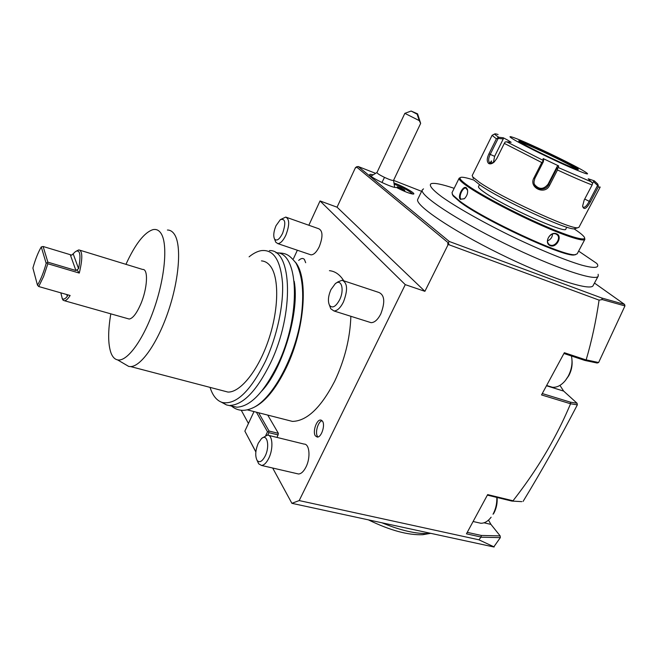 <?xml version="1.0" encoding="UTF-8"?>
<svg xmlns="http://www.w3.org/2000/svg" width="658" height="658" viewBox="0 0 658 658"><rect width="100%" height="100%" fill="white"/><g stroke="black" fill="none" stroke-linecap="round" stroke-linejoin="round"><path stroke-width="0.99" d="M571.448 355.994C572.797 362.673 571.712 369.451 568.175 376.31L565.386 380.505L568.808 375.669C571.44 370.668 572.509 365.552 572.016 360.337M549.257 386.295L552.292 387.241C556.882 387.677 561.241 385.44 565.386 380.505M559.942 385.382L563.667 391.099L577.05 403.247L570.379 402.153L570.576 403.773L541.526 394.932L564.35 352.713L585.9 359.877L584.781 360.419L597.151 363.027L598.624 362.517L586.163 359.877C591.739 340.852 596.041 320.931 599.076 300.122L602.317 299.587L601.741 298L624.582 304.424L594.47 283.063M563.922 353.494L584.781 360.419M570.568 403.79C564.021 419.023 559.465 428.514 550.91 444.06C540.391 462.961 527.757 481.87 513.026 500.779L487.652 494.602L466.448 533.827L481.13 537.06L478.892 539.799L299.193 500.574L405.27 284.643L424.904 291.321L337.052 207.188L320.035 200.945L405.27 284.643M424.904 291.321L448.197 244.463L599.076 300.122M272.683 468.027L291.897 503.321L493.755 546.962L500.335 537.619L500.154 535.892L481.311 535.447L467.246 532.347M494.207 546.946L478.892 539.799M291.897 503.321L299.193 500.574M255.847 451.964L244.858 431.122L254.004 411.579M241.223 410.205L248.436 423.472M267.74 415.091L278.383 433.351L269.04 431.031L258.619 412.755M277.067 437.438L278.383 433.351M320.035 200.945L308.849 225.25M297.35 250.237L293.484 258.652M329.419 270.668C335.152 271.252 339.939 274.633 343.772 280.81M350.862 316.292C350.122 338.22 344.734 359.844 334.708 381.171C320.981 407.68 306.883 421.087 292.415 421.4L247.145 409.827M315.346 435.843L317.246 437.068C321.334 437.636 325.488 425.068 322.486 421.194L320.652 420.034C316.564 419.475 312.418 431.854 315.346 435.843M305.69 262.731L304.407 259.458C303.272 258.216 301.825 258.166 300.064 259.301L298.683 260.387M285.736 217.082L318.768 228.754C322.864 230.835 323.037 236.806 319.27 246.684C316.572 252.113 313.808 254.835 310.987 254.86L277.783 243.6C280.481 243.518 283.179 240.713 285.86 235.169C289.652 225.126 289.61 219.098 285.736 217.082L280.349 219.64C285.366 218.234 286.115 222.807 282.595 233.36C279.411 239.504 276.73 241.387 274.534 239.01L275.76 242.193L277.783 243.6M343.723 280.793L378.934 292.481C384.65 295.064 385.259 302.228 380.768 313.989C377.758 319.755 374.517 322.642 371.046 322.659L369.36 322.124M267.436 435.07L304.095 444.092C309.556 443.763 310.79 457.697 305.978 467.024C303.659 471.556 301.167 473.875 298.502 473.99L261.481 465.436C264.031 465.28 266.465 462.895 268.777 458.272C273.564 448.748 272.659 434.65 267.436 435.07L262.09 438.154M278.252 434.963L268.9 432.651L268.448 431.714L269.04 431.031M268.9 432.651L267.748 435.086M255.863 451.816L244.858 431.122M256.406 412.196L267.518 431.788L268.448 431.714M267.518 431.788L265.783 435.44M375.208 173.177L358.191 166.523L356.373 166.844L355.896 167.864L355.501 167.527L337.052 207.188M355.501 167.527L355.97 167.708M421.614 191.338L393.558 180.358C392.752 180.794 389.733 179.798 384.494 177.389C379.674 175.02 377.166 173.408 376.96 172.561L404.843 113.349L411.127 111.037L417.156 114.221L417.591 113.859L411.127 111.037M356.373 166.844L448.213 242.777L447.613 243.986L448.197 244.463M358.191 166.523L449.307 241.494L448.213 242.777L449.274 244.866L447.613 243.986M449.307 241.494L601.741 298M394.389 183.146C403.148 186.148 416.835 194.028 413.29 194.077C410.033 193.773 404.39 191.568 396.371 187.448L396.1 187.497C392.999 188.196 371.614 178.137 369.886 175.168C369.245 174.23 370.166 174.082 372.642 174.715M422.296 189.932L417.748 199.316C414.556 204.868 450.886 229.774 499.619 253.758C548.353 277.816 591.468 291.881 593.195 285.424L598.254 276.039C596.74 282.101 553.707 267.65 504.818 243.592C455.92 219.608 419.286 195.089 422.296 189.932L423.513 188.862M602.317 299.587L624.952 305.921L624.582 304.424M481.376 537.208L500.335 537.619M481.13 537.06L481.311 535.447M488.499 520.116L490.934 524.385L500.154 535.892M496.823 497.423C497.02 503.444 495.762 509.045 493.031 514.235L493.903 513.15C496.453 508.272 497.514 503.049 497.094 497.497M473.11 521.506L480.727 523.233C484.452 523.381 487.923 521.366 491.131 517.213M521.81 501.643L511.809 501.067L521.81 501.643M487.364 495.129L511.809 501.067M570.576 403.773L577.354 404.859C559.687 438.837 541.592 471.021 523.085 501.421M577.354 404.859L577.05 403.247M570.379 402.153L542.274 393.55M624.952 305.921L598.624 362.517M370.577 175.883L371.285 175.875M394.644 187.349L393.55 180.35M417.156 114.221L419.236 120.603L404.843 113.349M417.591 113.859L420.659 123.383L393.55 180.366M419.236 120.603L420.659 123.383M420.075 121.771L417.764 115.142L420.075 121.771M412.533 194.036C409.835 191.223 403.839 187.966 394.545 184.281M397.621 187.579L404.843 190.845L404.497 190.022L400.747 187.991L397.317 186.773L397.736 187.637M397.317 186.773L397.786 187.662M400.747 187.991L400.574 188.55L397.745 187.546M404.497 190.022L403.848 190.327L400.574 188.55L400.335 189.043M598.147 274.287L598.254 276.039M454.168 188.328C442.069 184.256 434.412 182.694 431.179 183.656C428.58 185.161 432.059 189.504 441.608 196.684C455.755 206.76 481.031 221.195 509.119 235.046C537.29 248.749 564.589 260.042 581.401 265.051C593.014 268.242 598.517 268.094 597.711 264.935L596.864 263.496L578.629 251.117M452.268 194.159L453.148 195.919L460 201.965C482.873 219.723 563.371 257.081 574.097 254.975L575.758 254.621M459.12 178.244L451.997 192.736L452.827 195.007L459.745 201.093C482.857 218.999 564.284 256.793 575.059 254.671L577.189 253.824L584.88 239.331C583.975 242.111 564.268 235.737 537.076 223.473C509.917 211.243 480.159 195.286 467.139 186.148C461.381 182.102 458.708 179.461 459.12 178.244L460.304 177.594M460.551 199.473C457.006 197.153 462.977 185.03 466.333 187.777L467.377 189.331C468.126 192.72 467.147 195.829 464.449 198.658L461.143 199.193C458.182 197.351 462.574 187.3 465.815 188.081L467.616 190.368M464.285 198.79L461.143 199.193M584.617 238.122L584.88 239.331M550.31 245.673C543.459 243.287 549.965 230.818 556.52 233.796C562.977 236.008 556.479 248.354 550.31 245.673L548.838 244.093C544.709 240.285 551.067 231.723 556.035 234.059L557.375 234.955C561.101 238.41 555.081 247.235 550.285 245.056M574.097 228.836C579.13 232.167 582.388 234.741 583.876 236.567C588.449 242.103 571.67 237.735 543.442 225.39C515.304 213.11 481.936 195.475 468.035 185.729C460.287 180.251 458.165 177.421 461.669 177.241C463.915 177.191 467.986 178.145 473.867 180.086L480.134 185.161C500.096 199.333 566.752 230.21 574.327 228.836L575.643 228.416M566.785 227.183L565.814 229.025C566.826 234.519 503.6 206.102 484.436 192.35C480.192 189.405 478.21 187.497 478.498 186.625L479.452 184.692M473.341 178.557L472.814 177.01L479.328 182.225C500.121 196.898 569.844 229.206 577.576 227.791L578.95 227.306L600.178 187.053L598.245 186.987L590.39 201.907C586.467 208.849 583.86 210.28 582.585 206.193L584.172 200.073L592.118 184.956C583.991 181.896 572.444 176.903 557.482 169.986L549.52 185.449C544.997 195.516 528.448 187.645 533.877 178.03L541.773 162.542L504.316 143.403L496.724 158.619L494.125 162.082C491.987 163.842 490.161 164.303 488.647 163.472C486.698 161.564 486.797 158.348 488.943 153.824L496.395 138.789L492.094 135.334L472.197 175.571L472.814 177.01M504.316 143.403L505.13 141.996L506.742 141.84L542.875 160.239L542.99 161.309L541.773 162.542M493.961 162.222L490.597 163.217L489.84 162.913C488.162 161.292 488.277 158.471 490.194 154.449L498.164 138.402L503.263 138.945L494.619 156.333L493.385 162.592M490.078 163.044L491.386 160.922M598.245 186.987L597.809 184.1L594.314 180.851L588.211 178.77L592.644 183.417L592.118 184.956M594.314 180.851L593.467 181.624L597.571 185.441L598.369 185.326M597.571 185.441L589.181 201.373C586.788 205.913 584.756 207.829 583.087 207.106L582.593 206.283M557.482 169.986L557.671 168.251L558.379 167.576L591.739 182.052M542.875 160.239L543.187 158.594L558.642 165.906L557.219 166.392L556.915 168.358L557.671 168.251M556.915 168.358L548.427 184.849C545.227 191.947 533.474 189.381 534.041 181.592L534.855 178.417L543.278 161.901L542.99 161.309M543.187 158.594L543.656 159.968L543.278 161.901M498.081 134.512C493.36 133.048 493.632 133.977 498.887 137.3L503.247 137.769L507.244 139.866L511.143 142.309L506.742 141.84M515.888 140.771C526.597 146.874 552.037 159.351 569.705 167.132C587.997 175.012 592.233 176.031 582.404 170.183L580.43 169.073C565.238 160.568 529.271 143.493 515.814 138.386C508.025 135.441 508.05 136.231 515.888 140.771M558.642 165.906L558.379 167.576M498.887 137.3L496.395 138.789M503.247 137.769L503.263 138.945M498.164 138.402L497.719 137.703M490.383 163.159L491.649 161.152M576.943 169.229L572.238 166.367C559.193 159.006 525.701 143.37 520.272 142.12M593.467 181.624L592.595 183.294M557.219 166.392L548.056 184.215C543.582 189.603 539.091 189.734 534.592 184.594M547.563 240.877C550.639 239.594 552.301 237.308 552.539 234.034M252.351 408.067C264.203 403.157 275.538 389.668 286.337 367.583C304.934 329.255 308.627 277.528 295.343 262.114M221.376 402.161L226.467 404.925L236.864 407.195C250.336 406.521 263.891 392.497 277.52 365.108C301.619 315.626 298.905 251.455 276.006 252.804M230.012 405.443C243.361 404.728 256.842 390.622 270.463 363.126C294.537 313.447 292.111 249.152 269.426 250.599M210.058 387.381C212.682 395.705 216.795 400.738 222.396 402.499C236.049 405.024 250.41 391.255 265.478 361.201C277.01 336.419 283.713 305.172 282.512 282.85C280.514 259.926 273.424 249.193 261.226 250.632C257.336 251.34 253.297 253.404 249.102 256.834M222.823 390.72L227.956 392.069C240.491 392.538 258.421 370.199 268.637 339.684C278.926 309.211 279.247 277.174 270.282 265.964C267.798 262.805 264.853 261.111 261.448 260.881M167.428 230.02C170.315 230.029 172.717 231.575 174.633 234.659C181.575 245.574 179.297 278.523 168.58 310.477C157.928 342.481 141.223 366.44 130.629 366.588L128.746 366.44L124.601 364.006M125.941 264.335C135.235 244.085 144.225 232.521 152.911 229.658C156.382 228.885 159.187 230.292 161.333 233.878C167.856 244.595 164.961 277.725 154.046 308.906C143.197 340.153 126.961 362.056 117.552 359.877C114.648 359.252 112.428 356.858 110.898 352.688C107.953 343.846 107.92 330.9 110.807 313.841M80.153 250.287L142.638 269.459C148.552 268.596 147.491 288.796 140.524 304.588C136.461 313.71 132.677 318.521 129.182 319.04L64.574 300.764C66.121 300.574 67.98 298.822 70.135 295.508L38.74 286.534L43.634 276.409L47.845 263.743L79.289 273.078C82.752 258.487 82.612 250.756 78.87 249.892L76.715 250.887M62.165 298.518L63.127 300.254L64.574 300.764M38.74 286.534L37.481 285.177C40.804 279.527 43.708 272.256 46.175 263.365L41.273 246.931C38.049 252.549 35.261 259.589 32.9 268.069L37.481 285.177M41.273 246.931L43.124 246.487L71.755 255.139L75.53 251.537C80.103 249.201 81.123 254.926 78.59 268.711L75.917 270.512L47.878 262.172L46.175 263.365M47.327 263.052L47.845 263.743M60.84 292.843L62.28 298.642C63.489 299.727 65.175 298.962 67.33 296.339L67.313 294.957M67.141 294.644L67.511 295.565M77.126 270.076L79.289 273.078M47.878 262.172L43.124 246.487M322.075 420.684C318.094 421.465 314.82 432.717 317.51 436.394M275.069 240.409L275.76 242.193M280.349 219.64L276.015 225.694C273.654 231.435 273.16 235.877 274.534 239.01M335.235 283.738C341.395 278.235 344.685 289.775 339.61 299.826C335.745 306.809 332.372 308.627 329.502 305.296C327.7 301.306 328.178 296.108 330.916 289.685L335.235 283.738L337.908 281.904L342.102 280.259C347.531 282.759 347.983 290.005 343.443 301.997C340.449 307.895 337.283 310.88 333.951 310.963L330.768 308.775L329.724 305.904M257.574 461.414L258.676 463.791L261.481 465.436M258.257 443.237C255.345 450.368 254.975 456.101 257.13 460.452C259.523 463.026 262.213 461.546 265.182 456.002C270.134 446.214 267.132 432.997 261.423 438.672L258.257 443.237M381.911 522.781C400.697 530.545 416.424 534.115 429.074 533.482L430.784 533.35M430.34 533.391L422.798 534.699C408.001 535.299 389.857 530.348 368.365 519.853M546.485 385.752L563.667 391.099M483.992 522.806L490.934 524.385M384.494 177.389L381.944 182.505M466.333 187.777L466.497 188.369L465.815 188.081M488.647 163.472L489.84 162.913M488.943 153.824L494.619 156.333M590.39 201.907L584.715 199.053M549.52 185.449L548.056 184.215M533.877 178.03L534.855 178.417M573.044 165.832C553.008 154.523 502.696 132.373 523.752 144.217C532.273 149.062 552.424 158.907 565.814 164.755C579.608 170.636 582.017 170.998 573.044 165.832M577.502 169.386L572.337 166.17C558.716 158.479 523.316 142.038 519.804 141.799M556.52 233.787L556.035 234.059M66.754 294.537L67.33 296.339M78.59 268.711L73.219 253.947M75.917 270.512L70.291 254.736M546.634 385.481L552.292 387.241M370.964 176.204L376.985 172.511M397.72 187.629L404.703 190.787M452.827 195.007L453.148 195.919M467.377 189.331L467.46 189.8M577.576 227.791L574.327 228.836M492.094 135.334L494.767 133.919M575.059 254.671L574.097 254.975M556.092 234.084L557.375 234.955M222.396 402.499L226.467 404.925M128.746 366.44L117.552 359.877M130.629 366.588L227.956 392.069M62.28 298.642L63.127 300.254M321.474 420.248L320.652 420.034M371.046 322.659L333.951 310.963M329.502 305.296L330.768 308.775M257.13 460.452L258.676 463.791M429.074 533.482L422.798 534.699M276.919 252.902C285.72 253.034 288.739 254.136 295.878 262.945C302.565 275.348 304.333 293.336 301.175 316.934C295.195 357.968 271.367 400.887 251.619 408.388C243.781 411.678 236.946 410.781 231.106 405.723M261.752 391.049C282.858 368.76 299.916 311.267 294.184 281.262"/></g></svg>
